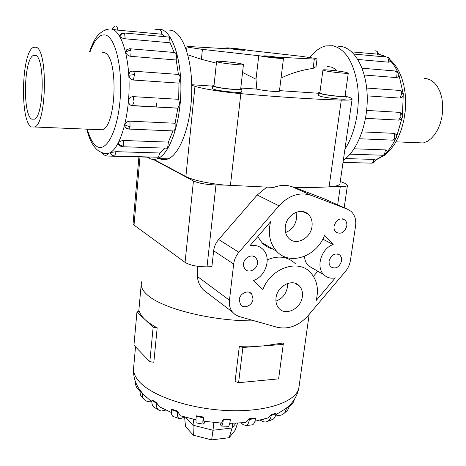 <?xml version="1.0" encoding="UTF-8"?>
<svg xmlns="http://www.w3.org/2000/svg" width="466" height="466" viewBox="0 0 466 466"><rect width="100%" height="100%" fill="white"/><g stroke="black" fill="none" stroke-linecap="round" stroke-linejoin="round"><path stroke-width="0.7" d="M281.895 57.755L279.221 57.248L314.323 59.083L317.066 58.972L315.033 58.326L301.1 56.304L248.087 50.299C243.229 49.163 225.742 47.357 226.103 48.039L229.674 48.913L191.101 46.647L186.971 46.757L188.235 47.252L202.407 49.367L260.115 55.879C265.381 57.149 283.98 59.071 283.491 58.302L281.895 57.755M240.788 88.022L256.836 89.105L256.003 79.197L258.781 55.489M337.104 70.931L334.675 68.776L332.089 67.29L327.056 66.353M243.916 49.932L244.679 50.2C244.953 50.608 234.346 49.513 231.544 48.837L230.821 48.581C230.588 48.179 241.05 49.256 243.916 49.932M277.532 57.376L278.464 57.702C278.738 58.157 267.729 57.021 264.566 56.264L263.68 55.949C263.453 55.501 274.293 56.619 277.532 57.376M156.605 102.998L156.809 107.052M322.944 70.005L324.854 70.686C330.755 72.096 348.731 73.966 348.294 73.127L346.221 72.411C340.122 70.995 322.629 69.184 322.944 70.005L319.851 92.944L321.732 93.788C327.557 95.448 345.428 97.219 345.038 96.101L345.038 96.083M319.921 92.454L318.593 92.792L320.655 93.718C327.05 95.547 346.739 97.493 346.296 96.264L345.941 98.798C346.372 100.062 326.701 98.128 320.311 96.27L318.255 95.32L318.593 92.81M346.296 96.264L345.108 95.588M216.574 61.506L213.987 85.936L215.286 86.647C220.505 88.429 241.178 90.34 240.677 89.012L240.683 88.989M217.896 62.06C223.185 63.545 243.98 65.607 243.438 64.611L241.976 64.005C236.437 62.52 216.201 60.516 216.579 61.495L217.896 62.06M241.708 91.837L241.708 91.86C242.256 93.363 219.503 91.272 213.783 89.28L212.368 88.482L212.653 85.802M214.051 85.371L212.653 85.785L214.069 86.565C219.795 88.523 242.565 90.631 242.011 89.169L240.747 88.435M424.013 78.498L427.048 78.742L430.951 80.222L434.528 82.971L437.609 86.903L440.061 91.86L441.78 97.639L442.671 103.988L442.7 110.64L441.867 117.292L440.207 123.665L437.807 129.472L434.766 134.488L431.231 138.501L427.351 141.355L423.291 142.963L395.949 141.839M35.905 47.159L33.208 47.456C21.343 52.99 19.91 121.335 31.338 126.979L34.868 127.014C46.856 122.488 47.946 49.058 35.905 47.159M31.787 119.174C22.589 114.939 23.714 59.829 33.214 55.489L35.439 55.268C45.033 57.114 44.124 115.475 34.548 119.174L31.787 119.174M344.927 149.114C354.981 134.068 360.323 108.351 357.62 86.105C353.921 62.549 345.644 49.081 332.788 45.715L325.722 45.918C319.985 47.363 314.725 51.202 309.931 57.446M338.613 46.274L341.467 46.542C355.389 48.837 366.847 70.395 367.243 97.336C367.715 124.253 357.049 151.205 343.325 160.263M376.813 51.05L379.196 54.26L351.725 51.883M353.875 54.062L386.576 57.062L389.652 58.495L390.456 61.524L388.661 62.199L357.847 59.462M398.768 76.43L396.671 77.606L364.278 75.014M366.672 88.045L399.478 90.416C400.731 90.451 401.488 91.458 401.744 93.445L400.125 98.099L367.208 95.868M402.304 97.091L401.424 97.831L400.125 98.099M366.655 110.413L399.589 112.358L401.418 113.308L402.496 116.669C402.018 118.702 400.731 119.849 398.634 120.111L365.513 118.376M399.543 119.96L398.36 120.158M362.088 131.878L394.597 133.375L396.554 134.831L396.409 137.837L394.696 138.385L392.972 140.161L392.098 140.126M354.119 148.782L385.469 149.906L387.182 151.054L385.871 154.252L382.65 155.23M345.591 158.568L373.872 159.419L375.445 159.896C375.048 161.719 373.924 162.797 372.066 163.147L371.082 163.141M168.82 30.045L171.069 30.261C182.952 32.41 192.604 60.027 191.724 92.623C190.949 125.208 179.998 154.269 168.144 158.848C165.168 160.059 162.285 159.984 159.483 158.615M147.343 157.153L148.951 158.172C151.794 159.704 154.729 159.838 157.758 158.568C169.391 153.955 180.121 124.719 180.86 91.936C181.711 59.147 172.222 31.391 160.56 29.259L154.852 29.783M160.316 30.302L160.467 30.313C161.3 30.663 161.731 31.962 161.766 34.222L117.525 30.109L111.945 29.207L114.817 26.271M110.261 152.935L110.489 152.574L116.034 151.677L159.844 152.994L158.428 157.217L157.799 157.223M126.606 128.534L125.237 127.463L124.83 124.911C125.645 122.558 127.346 121.306 129.938 121.166L175.1 123.251L175.216 128.925L173.94 130.963L173.282 130.934M133.189 71.158L178.42 74.426C179.363 74.432 179.94 75.556 180.15 77.799L178.967 83.129L133.393 80.041C130.824 79.587 129.338 77.985 128.936 75.242C129.024 72.568 130.334 71.199 132.868 71.135C133.736 71.135 134.266 72.282 134.464 74.577L128.936 75.242M124.259 32.975L168.488 37.035L169.519 37.501L170.09 42.779L125.162 38.789C122.564 38.387 120.752 37.513 119.733 36.162L119.704 35.125L121.381 33.476L123.339 32.929L124.632 33.389C122.459 33.325 120.822 34.251 119.733 36.162M130.241 48.779L174.942 52.53L176.527 54.167L176.206 59.98L130.812 56.345C128.214 55.897 126.536 54.551 125.773 52.32L126.787 49.652L129.63 48.726L131.086 50.392L128.092 50.811L125.773 52.32M132.396 105.724L131.272 105.497C129.42 104.681 128.523 103.172 128.593 100.971C129.065 98.21 130.591 96.765 133.165 96.631L178.682 99.322L179.678 104.302L177.82 108.194L132.396 105.724L134.086 101.728L133.165 96.631M118.492 144.577L118.399 143.004C119.447 141.443 121.259 140.604 123.845 140.499L168.407 142.101L167.667 147.477L166.962 148.182L166.345 148.159M102.025 52.495L104.069 52.629C118.411 54.697 116.774 125.535 102.462 129.822L98.244 129.752M209.56 294.961L209.595 294.658M254.407 320.853C212.42 321.377 161.632 308.533 147.186 294.739C142.858 290.871 140.889 287.196 141.28 283.695L141.827 281.563M139.363 311.113C140.062 313.834 141.903 316.618 144.885 319.455C147.897 322.297 151.992 325.076 157.176 327.796L153.139 327.248L136.957 311.97L139.363 311.113M139.561 389.442L143.045 394.015L147.07 398.051M296.114 212.298L296.539 218.566C295.287 225.393 291.646 230.047 285.617 232.522M312.01 226.371C310.816 238.376 295.881 246.147 288.774 238.272C285.949 235.272 284.796 231.386 285.314 226.627C286.421 214.675 301.129 206.875 308.253 214.29C311.335 217.36 312.587 221.385 312.01 226.371M287.475 283.474L287.429 287.079C286.107 294.029 282.28 298.706 275.948 301.112M302.347 296.603C301.182 308.684 285.32 316.548 278.732 308.113C276.472 305.393 275.575 301.991 276.041 297.914C277.124 285.856 292.799 277.992 299.417 286.002C301.886 288.792 302.859 292.328 302.347 296.603M257.459 263.325C256.941 269.674 248.547 273.618 245.029 269.103L243.747 266.674L243.549 263.739C244.044 257.395 252.38 253.452 255.91 257.838L257.249 260.313L257.459 263.325M253.044 299.055C252.537 305.422 243.899 309.383 240.538 304.747L239.239 299.743C239.734 293.388 248.308 289.421 251.687 293.941L253.044 299.055M346.791 226.033C344.549 232.645 340.914 234.666 335.881 232.103C334.378 230.629 333.773 228.643 334.075 226.156C336.283 219.573 339.9 217.517 344.922 219.999C346.483 221.484 347.106 223.499 346.791 226.033M341.671 260.803C339.341 267.467 335.666 269.453 330.644 266.768L329.223 264.315L329.037 261.181C331.338 254.541 334.99 252.52 340.005 255.123L341.479 257.611L341.671 260.803M153.885 159.436L185.882 176.562C193.786 180.389 206.7 183.225 224.618 185.078L273.676 187.431C280.456 184.909 286.759 184.734 292.572 186.907L294.629 187.693C307.228 187.687 318.709 187.408 329.078 186.843L332.707 186.54C337.244 185.981 339.656 185.037 339.959 183.715L339.97 183.598M138.909 156.92L133.078 223.692L134.022 225.125L185.06 262.381C190.058 265.323 197.38 266.808 207.02 266.837L211.89 266.686L213.649 250.79C214.156 246.601 215.822 242.844 218.641 239.518L257.203 194.986L266.698 187.245M278.965 205.809C289.013 195.167 299.848 191.701 311.463 195.417L347.45 209.193L350.98 211.308C354.824 214.896 356.362 219.777 355.581 225.952L350.403 260.541C349.75 264.606 348.085 268.259 345.393 271.497L308.166 315.546C298.817 325.845 288.419 329.736 276.967 327.219L238.639 316.385L234.986 314.503L232.452 312.045C229.977 308.783 228.975 304.846 229.447 300.232L233.676 264.036C234.235 259.679 235.977 255.77 238.907 252.298L278.965 205.809L257.203 194.986M340.279 181.449L344.916 183.324L347.455 185.293C347.135 186.219 344.741 186.668 340.285 186.639L332.707 186.54M224.618 185.078L215.974 184.961C206.147 184.594 198.632 183.266 193.442 180.983L153.244 159.424M185.718 417.338L193.011 425.202L193.361 435.203L211.646 439.892L229.161 437.696L235.254 430.112L237.584 423.175M193.664 419.318L193.011 425.202L212.997 430.258L211.646 439.892M213.894 422.528L212.997 430.258L232.103 427.963L229.161 437.696M232.668 423.326L232.103 427.963L235.953 423.245M184.588 417.018L185.538 426.606L193.361 435.203M253.44 280.526C265.736 276.53 271.661 258.053 263.226 249.671C259.731 246.077 255.339 244.72 250.032 245.605L270.565 221.758C267.799 233.682 269.837 243.52 276.676 251.279C289.747 266.057 316.705 256.632 324.54 235.342L333.19 244.534C321.348 248.273 315.552 267.187 323.841 274.707C326.963 277.707 330.79 278.761 335.316 277.864L316.14 300.535C318.971 289.287 317.096 279.967 310.525 272.581C298.31 258.63 270.763 268.014 262.917 289.555L253.44 280.526M257.756 236.635L262.003 242.704C265.107 245.926 268.8 248.081 273.07 249.17M322.775 239.151L333.19 244.534M304.502 256.335C304.747 260.209 306.051 263.366 308.422 265.806L313.705 268.853M317.795 271.218L313.455 276.326M295.327 263.663C287.679 256.475 278.307 255.205 267.216 259.853M295.293 187.693L325 199.168M211.279 295.939L203.619 290.108C199.891 286.31 197.817 281.767 197.398 276.478L197.304 266.237M136.957 311.97L133.946 345.224L149.842 361.698L153.838 362.245L157.176 327.796M149.842 361.698L153.139 327.248M239.338 346.302L263.296 345.923L242.891 347.479L239.338 346.302L235.074 381.45L238.586 382.691L278.627 378.864L283.241 344.403L263.296 345.923L283.38 342.976L283.241 344.403M238.586 382.691L242.891 347.479M165.814 410.074L161.486 411.006L159.529 410.552L158.219 409.661C156.71 408.158 156.069 405.973 156.308 403.102L156.372 402.467L151.933 399.915L151.875 400.55C151.642 403.41 152.277 405.589 153.792 407.092L155.726 408.216M156.372 402.467L159.355 406.748L163.275 408.839M184.053 416.86L182.043 418.2L178.915 418.439C177.645 417.344 177.167 415.119 177.476 411.746L171.459 409.731L171.523 409.09L177.54 411.105L180.156 415.672L182.689 416.458M205.028 421.427L204.172 423.262L203.164 424.124C202.774 423.384 202.774 421.229 203.159 417.664L196.244 416.447L196.314 415.8L203.234 417.018L203.834 421.241L204.626 421.363M220.523 423.052L221.554 423.111L223.395 419.155L230.367 419.412L230.291 420.052L223.319 419.796C222.876 423.344 222.311 425.429 221.635 426.07L220.593 424.998L220.004 423.017M242.815 422.837L245.745 422.557L249.45 418.736L255.624 418.019L255.543 418.654L249.368 419.377C248.902 422.662 247.889 424.718 246.339 425.54L243.042 424.66L241.283 422.953M263.074 419.406L267.729 418.008L271.358 414.688L276.041 413.115L275.959 413.738L271.276 415.317C270.868 418.049 269.785 420 268.026 421.171C266.214 422.26 264.234 422.248 262.084 421.148L260.185 420.14M275.767 414.804L286.042 408.478L289.543 405.432L289.456 406.043L286.707 408.251L284.773 412.701C282.408 415.258 279.39 416.022 275.721 414.985M285.809 408.717L285.483 408.915M171.459 409.731C171.156 413.092 171.651 415.317 172.933 416.412L174.214 416.849M177.476 411.746L177.54 411.105M196.244 416.447C195.866 420.012 195.883 422.167 196.303 422.912L196.716 422.982M203.159 417.664L203.234 417.018M223.395 419.155L223.319 419.796M228.014 426.297L228.556 426.314C229.26 425.679 229.837 423.594 230.291 420.052M249.45 418.736L249.368 419.377M250.988 424.986L252.49 424.806C254.052 423.984 255.071 421.934 255.543 418.654M271.358 414.688L271.276 415.317M269.057 420.332L272.703 419.575C274.468 418.404 275.552 416.458 275.959 413.738M286.788 407.633L286.707 408.251M285.297 412.282L287.534 410.47L289.456 406.043M294.361 399.356L294.262 399.741C293.621 402.49 292.025 404.564 289.468 405.956M139.474 390.432C137.109 388.714 135.798 386.448 135.536 383.629L135.315 381.77M135.536 383.629L135.571 381.98M139.561 389.448L140.598 395.255L142.334 397.248M151.52 401.68L151.013 401.727C147.46 401.983 144.804 400.76 143.039 398.051L142.002 392.209M346.273 96.45C350.257 97.516 352.203 98.39 352.121 99.077C351.807 99.934 348.201 100.272 341.293 100.097C314.008 99.305 280.515 97.155 240.829 93.649C222.672 92.052 202.203 88.756 194.974 86.315L191.742 85.261M149.906 157.007L149.062 157.199M106.557 153.372L107.821 153.436M159.844 152.994L164.696 148.106M168.407 142.101L172.956 130.917M175.1 123.251L177.82 108.194M178.682 99.322L178.967 83.129M178.42 74.426L176.206 59.98M174.197 52.466L170.09 42.779M165.552 36.767L161.766 34.222M416.604 142.777L416.284 142.678M346.028 95.961L345.621 91.988M191.73 84.725L212.618 86.128M256.003 79.197L242.553 72.451M216.399 63.172L201.399 59.298L187.821 54.825M316.047 66.661L313.094 68.391C301.298 70.127 290.615 73.36 281.045 78.102M314.323 59.083L313.094 68.391M201.399 59.298L202.407 49.367M279.495 90.631L318.534 93.258M256.836 89.105C262.766 90.724 279.833 92.268 279.425 91.155L279.431 91.138M375.392 160.17L383.623 155.248M384.735 154.252C388.795 150.454 392.349 145.433 395.384 139.183M396.787 136.066L402.024 118.02M402.467 115.248L403.195 95.513M402.933 92.565L399.042 75.41M397.556 71.787C395.145 66.527 392.221 62.351 388.784 59.269M385.831 56.998L379.19 54.172M401.424 97.831L402.77 96.468L403.358 94.668L403.352 94.033L401.744 93.445M396.479 137.68L392.972 140.161L359.467 138.751M394.597 133.375L394.696 138.385M373.348 162.756L371.862 163.164L343.023 162.366M373.872 159.419L373.272 161.842L371.926 163.147M360.434 162.85L359.286 163.007M386.308 153.803L383.477 155.26L350.077 154.164M385.469 149.906L384.427 154.648M399.589 112.358L400.731 114.112L400.871 116.774L398.634 120.111L365.525 118.317M398.622 76.739L398.855 73.576L397.143 72.498L396.671 77.606M362.094 68.222L395.052 70.989L397.143 72.498M375.683 50.759L375.887 50.782C377 51.12 377.571 52.291 377.594 54.289M111.823 29.195C121.69 31.245 129.734 57.819 129.07 89.163C128.494 120.496 119.488 148.508 109.656 152.953C107.279 154.089 104.966 154.06 102.706 152.871M87.328 129.274C89.798 138.262 93.014 144 96.98 146.493C106.295 152.464 117.595 131.307 120.111 99.666C122.774 68.077 115.37 37.105 105.403 35.014C99.608 34.018 94.528 39.528 90.159 51.54M110.489 152.574C111.24 154.66 112.656 155.807 114.747 156.005L116.034 151.677M114.17 156.011L114.747 156.005M124.83 124.911L130.055 126.979L129.938 121.166M128.29 129.041L128.89 129.07L130.055 126.979M133.393 80.041L134.464 74.577M125.162 38.789L124.632 33.389M108.514 29.183L105.817 29.44M117.525 30.109C117.49 27.797 117.088 26.469 116.325 26.125L116.168 26.113M130.812 56.345L131.086 50.392M118.399 143.004C119.436 144.81 121.032 145.811 123.181 146.004L123.845 140.499M121.97 146.708L122.541 146.726L123.181 146.004M299.021 386.739L298.945 387.281C297.104 401.086 268.509 411.851 230.041 410.651C191.625 409.538 152.056 396.35 139.113 381.473C134.977 376.784 133.142 372.247 133.614 367.855C132.996 375.619 134.977 382.854 139.55 389.553M292.572 186.907L311.463 195.417M323.847 198.656L347.45 209.193M218.641 239.518L238.907 252.298M213.649 250.79L233.676 264.036M197.398 276.478L229.447 300.232M215.974 184.961L207.02 266.837M340.285 186.639L337.669 204.824M156.308 403.102L151.875 400.55M135.554 382.172L135.507 381.823M141.944 392.832L139.503 390.065M139.992 156.949L134.022 225.125M193.442 180.983L185.06 262.381M329.078 186.843L341.293 100.097M230.414 185.526L240.829 93.649M106.184 156.011L106.679 156.028L107.792 153.611M387.957 57.516L388.661 62.199M185.882 176.562L194.974 86.315M226.103 48.039L226.033 48.697M345.038 96.101L348.294 73.127M240.677 89.012L243.438 64.611M241.708 91.86L242.011 89.169M33.214 55.489L36.214 55.716M388.97 57.831L387.415 57.137M403.352 94.033C403.084 92.151 402.018 90.981 400.154 90.515M342.993 162.558L360.917 162.861M398.733 73.267L395.931 71.065M86.798 129.251C89.291 139.579 93.124 146.726 98.303 150.71C102.205 153.244 105.992 153.99 109.656 152.953L110.273 152.97M110.238 152.848C111.007 154.893 112.492 155.953 114.7 156.028L158.376 157.24M125.237 127.463L128.89 129.07L173.94 130.963M102.27 152.737L103.324 154.636L106.679 156.028L149.603 157.211M131.272 105.497L178.024 108.135M118.248 144.14L119.692 145.852L122.162 146.72L166.962 148.182M141.256 283.998L138.763 311.329M135.524 346.861L133.614 367.855M337.675 253.894L340.005 255.123M342.347 218.799L344.922 219.999M249.357 292.316L251.687 293.941M253.242 256.184L255.91 257.838M294.914 283.194L299.417 286.002M302.574 211.529L308.253 214.29M262.003 242.704L276.676 251.279M308.422 265.806L323.841 274.707M203.619 290.108L232.452 312.045M158.219 409.661L153.792 407.092M143.045 394.015L151.817 401.902M159.355 406.748L171.395 412.509M180.156 415.672L195.982 419.814M203.834 421.241L221.554 423.111M229.75 423.344L245.745 422.557M254.995 421.229L267.729 418.008M288.425 406.416C294.192 401.069 297.698 394.69 298.945 387.281L309.174 314.352M178.915 418.439L172.933 416.412M203.164 424.124L196.303 422.912M228.556 426.314L221.635 426.07M252.49 424.806L246.339 425.54M272.703 419.575L268.026 421.171M287.534 410.47L284.773 412.701M143.039 398.051L140.598 395.255M347.455 185.293L344.182 207.731M89.618 51.493C92.74 42.913 95.588 37.461 98.169 35.136C101.023 32.049 103.994 30.22 107.081 29.661M168.144 158.848L157.758 158.568M382.178 55.087L386.43 57.05M390.362 59.881L394.778 64.582L398.541 70.448L401.57 77.339L403.801 85.092L405.17 93.491L405.636 102.304L405.193 111.281L403.841 120.146L401.634 128.657L398.616 136.573L394.853 143.691L390.426 149.831L385.388 154.817L375.369 160.269M102.52 129.793L34.868 127.014M186.971 46.757L186.592 50.631M317.066 58.972L316.041 66.708M283.491 58.302L279.425 91.155M149.382 106.65L149.435 106.085M339.959 183.715L352.121 99.077"/></g></svg>

